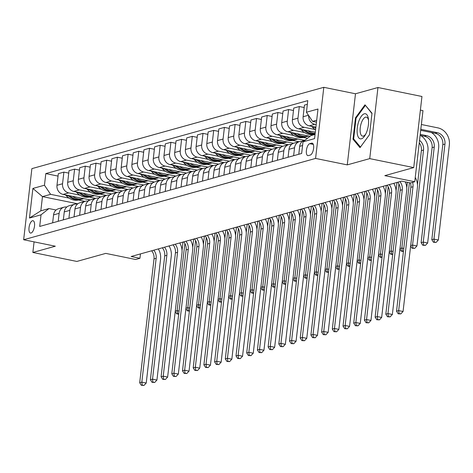 <?xml version="1.0" encoding="UTF-8"?>
<svg xmlns="http://www.w3.org/2000/svg" width="473" height="473" viewBox="0 0 473 473"><rect width="100%" height="100%" fill="white"/><g stroke="black" fill="none" stroke-linecap="round" stroke-linejoin="round"><path stroke-width="0.71" d="M31.052 233.035A6.303 2.59 -78.5 0 0 34.417 226.762A6.303 2.59 -78.5 0 0 33.027 220.708A6.303 2.59 -78.5 0 0 32.477 220.731A6.303 2.59 -78.5 0 0 29.113 227.005A6.303 2.59 -78.5 0 0 30.509 233.059A6.303 2.59 -78.5 0 0 31.052 233.035M323.81 87.316L31.88 168.636L23.65 239.746L315.586 158.425L323.81 87.316L355.489 93.772L347.259 164.882L369.732 158.626L377.962 87.517L355.489 93.772M377.962 87.517L421.957 96.486L413.727 167.596L384.833 175.643L414.75 181.744L422.98 110.635L420.379 110.108M34.08 241.874L32.856 252.464L76.851 261.439L105.745 253.386L135.656 259.488L139.937 258.299L140.446 253.912M369.732 158.626L413.727 167.596M414.75 181.744L410.469 182.939L401.672 181.141L131.139 256.502L139.937 258.299M311.63 143.159L309.75 143.68A6.108 2.507 -78.5 0 0 306.492 149.758A6.108 2.507 -78.5 0 0 307.84 155.623A6.108 2.507 -78.5 0 0 308.372 155.599L310.253 155.073A6.108 2.507 -78.5 0 0 313.51 148.995A6.108 2.507 -78.5 0 0 312.162 143.136A6.108 2.507 -78.5 0 0 311.63 143.159L312.641 143.366M316.691 120.225L312.576 121.366L306.427 112.243L307.775 100.619L45.804 173.591L58.049 176.092M306.427 112.243L317.986 109.027L314.563 138.624L303.004 141.841L310.932 135.591L315.042 134.444M77.791 203.81L42.475 196.608L40.832 210.828L48.961 208.563L41.033 214.819L39.691 226.443L301.656 153.471L303.004 141.841M41.033 214.819L29.474 218.035L32.903 188.437L44.456 185.221L45.804 173.591M347.259 164.882L315.586 158.425M32.856 252.464L55.329 246.208L23.65 239.746M48.961 208.563L56.08 210.018M316.467 122.158L312.576 121.366M316.183 124.582L314.829 124.304A7.875 7.03 -105.6 0 1 308.65 115.542M315.881 127.207L309.265 125.853A7.875 7.03 -105.6 0 1 303.116 116.73L304.464 105.107L307.344 104.302M315.219 129.549L304.127 127.284A7.875 7.03 -105.6 0 1 297.978 118.161L299.326 106.537L304.18 107.525M315.296 132.251L298.564 128.839A7.875 7.03 -105.6 0 1 292.415 119.716L293.763 108.086L299.326 106.537M314.563 134.58L314.048 134.474M304.517 132.529L293.431 130.27A7.875 7.03 -105.6 0 1 287.277 121.147L288.625 109.517L293.479 110.511M309.992 136.33L287.862 131.819A7.875 7.03 -105.6 0 1 281.713 122.696L283.061 111.066L288.625 109.517M307.497 138.299L303.347 137.454M293.816 135.509L282.73 133.25A7.875 7.03 -105.6 0 1 276.575 124.127L277.923 112.497L282.777 113.49M304.192 140.31L277.16 134.799A7.875 7.03 -105.6 0 1 271.011 125.676L272.359 114.046L277.923 112.497M299.019 141.734L292.645 140.434M283.114 138.488L272.028 136.23A7.875 7.03 -105.6 0 1 265.873 127.107L267.221 115.477L272.076 116.47M293.491 143.289L266.459 137.779A7.875 7.03 -105.6 0 1 260.31 128.656L261.658 117.032L267.221 115.477M288.323 144.714L281.943 143.414M272.413 141.474L261.327 139.21A7.875 7.03 -105.6 0 1 255.178 130.087L256.52 118.463L261.374 119.45M282.789 146.275L255.757 140.759A7.875 7.03 -105.6 0 1 249.608 131.636L250.956 120.012L256.52 118.463M277.621 147.694L271.242 146.394M261.711 144.454L250.625 142.19A7.875 7.03 -105.6 0 1 244.476 133.067L245.818 121.443L250.678 122.43M272.087 149.255L245.061 143.745A7.875 7.03 -105.6 0 1 238.906 134.622L240.254 122.992L245.818 121.443M266.92 150.68L260.54 149.379M251.009 147.434L239.923 145.176A7.875 7.03 -105.6 0 1 233.774 136.053L235.116 124.423L239.977 125.41M261.386 152.235L234.36 146.725A7.875 7.03 -105.6 0 1 228.205 137.602L229.553 125.972L235.116 124.423M256.218 153.66L249.839 152.359M240.308 150.414L229.222 148.155A7.875 7.03 -105.6 0 1 223.073 139.032L224.415 127.403L229.275 128.396M250.684 155.215L223.658 149.704A7.875 7.03 -105.6 0 1 217.503 140.582L218.851 128.952L224.415 127.403M245.517 156.64L239.137 155.339M229.606 153.394L218.52 151.135A7.875 7.03 -105.6 0 1 212.371 142.012L213.713 130.382L218.573 131.376M239.982 158.195L212.956 152.684A7.875 7.03 -105.6 0 1 206.807 143.561L208.15 131.937L213.713 130.382M234.815 159.62L228.435 158.319M218.904 156.38L207.818 154.115A7.875 7.03 -105.6 0 1 201.669 144.992L203.012 133.368L207.872 134.356M229.281 161.181L202.255 155.664A7.875 7.03 -105.6 0 1 196.106 146.541L197.448 134.917L203.012 133.368M224.113 162.6L217.734 161.299M208.209 159.36L197.117 157.095A7.875 7.03 -105.6 0 1 190.968 147.972L192.31 136.348L197.17 137.336M218.579 164.161L191.553 158.644A7.875 7.03 -105.6 0 1 185.404 149.521L186.746 137.897L192.31 136.348M213.412 165.585L207.032 164.285M197.507 162.34L186.415 160.075A7.875 7.03 -105.6 0 1 180.266 150.952L181.608 139.328L186.468 140.315M207.878 167.14L180.852 161.63A7.875 7.03 -105.6 0 1 174.703 152.507L176.045 140.877L181.608 139.328M202.71 168.565L196.33 167.265M186.805 165.319L175.714 163.061A7.875 7.03 -105.6 0 1 169.565 153.938L170.907 142.308L175.767 143.301M197.176 170.12L170.15 164.61A7.875 7.03 -105.6 0 1 164.001 155.487L165.343 143.857L170.907 142.308M192.008 171.545L185.629 170.245M176.104 168.299L165.012 166.041A7.875 7.03 -105.6 0 1 158.863 156.918L160.205 145.288L165.065 146.281M186.48 173.1L159.448 167.59A7.875 7.03 -105.6 0 1 153.299 158.467L154.641 146.837L160.205 145.288M181.307 174.525L174.927 173.224M165.402 171.279L154.31 169.021A7.875 7.03 -105.6 0 1 148.161 159.898L149.509 148.268L154.364 149.261M175.779 176.08L148.747 170.57A7.875 7.03 -105.6 0 1 142.598 161.447L143.94 149.823L149.509 148.268M170.605 177.505L164.226 176.204M154.701 174.265L143.609 172.001A7.875 7.03 -105.6 0 1 137.46 162.878L138.808 151.254L143.662 152.241M165.077 179.066L138.045 173.55A7.875 7.03 -105.6 0 1 131.896 164.427L133.238 152.803L138.808 151.254M159.904 180.485L153.524 179.184M143.999 177.245L132.907 174.98A7.875 7.03 -105.6 0 1 126.758 165.857L128.106 154.233L132.96 155.221M154.375 182.046L127.343 176.535A7.875 7.03 -105.6 0 1 121.194 167.412L122.537 155.783L128.106 154.233M149.202 183.471L142.822 182.17M133.297 180.225L122.205 177.966A7.875 7.03 -105.6 0 1 116.056 168.843L117.405 157.213L122.259 158.207M143.674 185.026L116.642 179.515A7.875 7.03 -105.6 0 1 110.493 170.392L111.835 158.762L117.405 157.213M138.5 186.451L132.121 185.15M122.596 183.205L111.504 180.946A7.875 7.03 -105.6 0 1 105.355 171.823L106.703 160.193L111.557 161.187M132.972 188.006L105.94 182.495A7.875 7.03 -105.6 0 1 99.791 173.372L101.139 161.742L106.703 160.193M127.799 189.431L121.419 188.13M111.894 186.185L100.802 183.926A7.875 7.03 -105.6 0 1 94.653 174.803L96.001 163.173L100.855 164.166M122.271 190.986L95.239 185.475A7.875 7.03 -105.6 0 1 89.09 176.352L90.438 164.728L96.001 163.173M117.097 192.41L110.717 191.11M101.192 189.17L90.101 186.906A7.875 7.03 -105.6 0 1 83.952 177.783L85.3 166.159L90.154 167.146M111.569 193.971L84.537 188.455A7.875 7.03 -105.6 0 1 78.388 179.332L79.736 167.708L85.3 166.159M106.395 195.39L100.022 194.09M90.491 192.15L79.399 189.886A7.875 7.03 -105.6 0 1 73.25 180.763L74.598 169.139L79.452 170.126M100.867 196.951L73.835 191.435A7.875 7.03 -105.6 0 1 67.686 182.312L69.034 170.688L74.598 169.139M95.694 198.376L89.32 197.075M79.789 195.13L68.697 192.866A7.875 7.03 -105.6 0 1 62.548 183.743L63.896 172.119L68.751 173.106M90.166 199.931L63.134 194.421A7.875 7.03 -105.6 0 1 56.985 185.298L58.333 173.668L63.896 172.119M84.992 201.356L78.619 200.055M69.088 198.11L50.605 194.344L42.475 196.608L32.903 188.437M298.776 154.275L299.693 146.328A7.875 7.03 -105.6 0 1 304.618 140.174L305.387 139.961M293.638 155.706L294.555 147.759A7.875 7.03 -105.6 0 1 299.48 141.604A7.875 7.03 -105.6 0 1 302.206 141.457M288.075 157.255L288.991 149.308A7.875 7.03 -105.6 0 1 293.916 143.159L299.48 141.604M282.937 158.686L283.853 150.739A7.875 7.03 -105.6 0 1 288.778 144.59A7.875 7.03 -105.6 0 1 291.504 144.436M277.373 160.235L278.29 152.294A7.875 7.03 -105.6 0 1 283.215 146.139L288.778 144.59M272.235 161.665L273.152 153.725A7.875 7.03 -105.6 0 1 278.077 147.57A7.875 7.03 -105.6 0 1 280.802 147.422M302.75 140.02L302.619 141.137M266.671 163.215L267.588 155.274A7.875 7.03 -105.6 0 1 272.513 149.119L278.077 147.57M261.534 164.645L262.45 156.705A7.875 7.03 -105.6 0 1 267.375 150.55A7.875 7.03 -105.6 0 1 270.101 150.402M292.048 143L291.918 144.117M255.97 166.194L256.886 158.254A7.875 7.03 -105.6 0 1 261.811 152.099L267.375 150.55M250.832 167.625L251.748 159.685A7.875 7.03 -105.6 0 1 256.673 153.53A7.875 7.03 -105.6 0 1 259.399 153.382M281.346 145.98L281.216 147.097M245.268 169.18L246.185 161.234A7.875 7.03 -105.6 0 1 251.11 155.079L256.673 153.53M240.13 170.611L241.047 162.665A7.875 7.03 -105.6 0 1 245.972 156.51A7.875 7.03 -105.6 0 1 248.697 156.362M270.645 148.96L270.515 150.077M234.567 172.16L235.483 164.214A7.875 7.03 -105.6 0 1 240.408 158.065L245.972 156.51M229.429 173.591L230.345 165.645A7.875 7.03 -105.6 0 1 235.27 159.496A7.875 7.03 -105.6 0 1 238.002 159.342M259.943 151.939L259.813 153.057M223.865 175.14L224.781 167.2A7.875 7.03 -105.6 0 1 229.707 161.045L235.27 159.496M218.727 176.571L219.643 168.63A7.875 7.03 -105.6 0 1 224.569 162.476A7.875 7.03 -105.6 0 1 227.3 162.328M249.241 154.919L249.117 156.043M213.163 178.12L214.08 170.179A7.875 7.03 -105.6 0 1 219.005 164.025L224.569 162.476M208.025 179.551L208.948 171.61A7.875 7.03 -105.6 0 1 213.873 165.455A7.875 7.03 -105.6 0 1 216.599 165.308M238.54 157.905L238.416 159.023M202.462 181.1L203.378 173.159A7.875 7.03 -105.6 0 1 208.303 167.004L213.873 165.455M197.324 182.531L198.246 174.59A7.875 7.03 -105.6 0 1 203.171 168.435A7.875 7.03 -105.6 0 1 205.897 168.287M227.838 160.885L227.714 162.003M191.76 184.08L192.677 176.139A7.875 7.03 -105.6 0 1 197.602 169.984L203.171 168.435M186.622 185.511L187.544 177.57A7.875 7.03 -105.6 0 1 192.47 171.415A7.875 7.03 -105.6 0 1 195.195 171.267M217.142 163.865L217.012 164.982M181.058 187.066L181.975 179.119A7.875 7.03 -105.6 0 1 186.9 172.964L192.47 171.415M175.921 188.496L176.843 180.55A7.875 7.03 -105.6 0 1 181.768 174.395A7.875 7.03 -105.6 0 1 184.494 174.247M206.441 166.845L206.311 167.962M170.357 190.045L171.273 182.099A7.875 7.03 -105.6 0 1 176.198 175.95L181.768 174.395M165.219 191.476L166.141 183.53A7.875 7.03 -105.6 0 1 171.066 177.381A7.875 7.03 -105.6 0 1 173.792 177.233M195.739 169.825L195.609 170.948M159.655 193.025L160.578 185.085A7.875 7.03 -105.6 0 1 165.503 178.93L171.066 177.381M154.517 194.456L155.44 186.516A7.875 7.03 -105.6 0 1 160.365 180.361A7.875 7.03 -105.6 0 1 163.09 180.213M185.038 172.811L184.908 173.928M148.954 196.005L149.876 188.065A7.875 7.03 -105.6 0 1 154.801 181.91L160.365 180.361M143.816 197.436L144.738 189.496A7.875 7.03 -105.6 0 1 149.663 183.341A7.875 7.03 -105.6 0 1 152.389 183.193M174.336 175.79L174.206 176.908M138.252 198.985L139.174 191.045A7.875 7.03 -105.6 0 1 144.099 184.89L149.663 183.341M133.114 200.416L134.036 192.476A7.875 7.03 -105.6 0 1 138.961 186.321A7.875 7.03 -105.6 0 1 141.687 186.173M163.634 178.77L163.504 179.888M127.55 201.971L128.473 194.025A7.875 7.03 -105.6 0 1 133.398 187.87L138.961 186.321M122.412 203.402L123.335 195.455A7.875 7.03 -105.6 0 1 128.26 189.301A7.875 7.03 -105.6 0 1 130.986 189.153M152.933 181.75L152.803 182.868M116.849 204.951L117.771 197.005A7.875 7.03 -105.6 0 1 122.696 190.856L128.26 189.301M111.717 206.382L112.633 198.435A7.875 7.03 -105.6 0 1 117.558 192.286A7.875 7.03 -105.6 0 1 120.284 192.133M142.231 184.73L142.101 185.848M106.147 207.931L107.069 199.99A7.875 7.03 -105.6 0 1 111.995 193.835L117.558 192.286M101.015 209.362L101.932 201.421A7.875 7.03 -105.6 0 1 106.857 195.266A7.875 7.03 -105.6 0 1 109.582 195.118M131.529 187.71L131.399 188.833M95.445 210.911L96.368 202.97A7.875 7.03 -105.6 0 1 101.293 196.815L106.857 195.266M90.313 212.342L91.23 204.401A7.875 7.03 -105.6 0 1 96.155 198.246A7.875 7.03 -105.6 0 1 98.881 198.098M120.828 190.696L120.698 191.813M84.744 213.891L85.666 205.95A7.875 7.03 -105.6 0 1 90.591 199.795L96.155 198.246M79.612 215.321L80.528 207.381A7.875 7.03 -105.6 0 1 85.453 201.226A7.875 7.03 -105.6 0 1 88.179 201.078M110.126 193.676L109.996 194.793M74.042 216.871L74.965 208.93A7.875 7.03 -105.6 0 1 79.89 202.775L85.453 201.226M68.91 218.301L69.827 210.361A7.875 7.03 -105.6 0 1 74.752 204.206A7.875 7.03 -105.6 0 1 77.477 204.058M99.425 196.656L99.295 197.773M63.347 219.856L64.263 211.91A7.875 7.03 -105.6 0 1 69.188 205.755L74.752 204.206M58.209 221.287L59.125 213.341A7.875 7.03 -105.6 0 1 64.05 207.186A7.875 7.03 -105.6 0 1 66.776 207.038M44.456 185.221L50.605 194.344M88.723 199.636L88.593 200.753M52.645 222.836L53.561 214.89A7.875 7.03 -105.6 0 1 58.486 208.741L64.05 207.186M29.474 218.035L40.832 210.828M364.979 104.817L355.477 117.824L353 139.239L360.024 147.647L369.525 134.634L372.003 113.218L364.979 104.817M354.117 139.464L353 139.239M356.187 117.966L355.477 117.824M412.592 182.347A9.85 8.786 -105.6 0 1 412.994 186.734L398.662 310.595L403.061 311.494L417.393 187.627A14.769 13.185 74.4 0 0 415.241 177.499M410.452 182.933A9.85 8.786 -105.6 0 1 410.854 187.326L396.522 311.193L398.662 310.595L399.052 313.546L398.195 313.782L400.808 313.901L399.052 313.546M400.808 313.901L403.061 311.494M396.522 311.193L398.195 313.782M420.698 130.317L435.125 133.262A9.85 8.786 -105.6 0 1 442.811 144.667L431.814 239.699L433.954 239.107L438.353 240L449.35 144.963A14.769 13.185 74.4 0 0 437.821 127.858L421.372 124.505M420.816 129.312L437.265 132.665A9.85 8.786 -105.6 0 1 444.951 144.07L433.954 239.107L434.344 242.052L433.487 242.288L436.1 242.413L434.344 242.052M436.1 242.413L438.353 240M431.814 239.699L433.487 242.288M399.933 181.626A9.85 8.786 -105.6 0 1 402.292 189.714L387.961 313.575L392.359 314.474L406.691 190.613A14.769 13.185 74.4 0 0 405.272 181.88M397.793 182.223A9.85 8.786 -105.6 0 1 400.152 190.312L385.82 314.173L387.961 313.575L388.351 316.526L387.493 316.762L390.113 316.886L388.351 316.526M390.113 316.886L392.359 314.474M385.82 314.173L387.493 316.762M389.232 184.606A9.85 8.786 -105.6 0 1 391.591 192.694L377.259 316.561L381.658 317.454L395.99 193.593A14.769 13.185 74.4 0 0 393.773 183.347M387.091 185.203A9.85 8.786 -105.6 0 1 389.45 193.291L375.119 317.158L377.259 316.561L377.649 319.506L376.792 319.742L379.411 319.866L377.649 319.506M379.411 319.866L381.658 317.454M375.119 317.158L376.792 319.742M378.53 187.592A9.85 8.786 -105.6 0 1 380.889 195.674L366.557 319.541L370.956 320.44L385.288 196.573A14.769 13.185 74.4 0 0 383.071 186.327M376.39 188.183A9.85 8.786 -105.6 0 1 378.749 196.271L364.417 320.138L366.557 319.541L366.947 322.485L366.09 322.728L368.709 322.846L366.947 322.485M368.709 322.846L370.956 320.44M364.417 320.138L366.09 322.728M311.536 126.321L312.765 127.556A15.065 13.445 74.4 0 0 315.586 129.779M314.143 126.853L314.391 127.101A15.065 13.445 74.4 0 0 315.751 128.313M420.231 134.356L426.563 135.645A9.85 8.786 -105.6 0 1 434.249 147.05L423.252 242.087L427.651 242.986L438.648 147.948A14.769 13.185 74.4 0 0 431.281 132.475M420.119 135.367L424.423 136.242A9.85 8.786 -105.6 0 1 432.109 147.647L421.112 242.684L423.252 242.087L423.642 245.032L422.785 245.268L425.404 245.392L423.642 245.032M425.404 245.392L427.651 242.986M421.112 242.684L422.785 245.268M300.834 129.3L302.064 130.536A15.065 13.445 74.4 0 0 314.917 134.267L315.071 134.22M307.964 130.755A15.065 13.445 74.4 0 0 315.154 133.487M303.441 129.833L303.696 130.081A15.065 13.445 74.4 0 0 315.083 134.125M315.101 133.942A15.065 13.445 -105.6 0 1 305.103 130.17M419.539 140.333A9.85 8.786 -105.6 0 1 423.548 150.03L412.551 245.067L416.95 245.966L427.947 150.928A14.769 13.185 74.4 0 0 420.58 135.461M419.255 142.805A9.85 8.786 -105.6 0 1 421.408 150.627L417.464 184.718M410.688 245.588L412.551 245.067L412.941 248.012L412.084 248.254L414.703 248.372L412.941 248.012M414.703 248.372L416.95 245.966M410.641 246.013L412.084 248.254M290.132 132.28L291.362 133.516A15.065 13.445 74.4 0 0 304.216 137.247L305.842 136.792A15.065 13.445 74.4 0 0 306.35 136.638M297.263 133.735A15.065 13.445 74.4 0 0 308.497 136.053A15.065 13.445 74.4 0 0 308.556 136.035M292.74 132.812L292.994 133.067A15.065 13.445 74.4 0 0 305.842 136.792M308.497 136.053L306.871 136.508A15.065 13.445 -105.6 0 1 294.401 133.15M407.383 182.306L406.762 187.704M399.987 248.567L401.849 248.047L403.782 248.443M409.411 182.72L401.849 248.047L402.239 250.997L401.382 251.234L403.428 251.512M403.457 251.246L402.239 250.997M399.939 248.993L401.382 251.234M367.828 190.572A9.85 8.786 -105.6 0 1 370.188 198.654L355.856 322.521L360.255 323.42L374.586 199.553A14.769 13.185 74.4 0 0 372.369 189.306M365.688 191.169A9.85 8.786 -105.6 0 1 368.047 199.251L353.715 323.118L355.856 322.521L356.246 325.465L355.389 325.708L358.008 325.826L356.246 325.465M358.008 325.826L360.255 323.42M353.715 323.118L355.389 325.708M279.431 135.26L280.66 136.496A15.065 13.445 74.4 0 0 293.514 140.227L295.14 139.772A15.065 13.445 74.4 0 0 295.649 139.618M286.561 136.715A15.065 13.445 74.4 0 0 297.795 139.032A15.065 13.445 74.4 0 0 297.854 139.021M282.038 135.792L282.292 136.047A15.065 13.445 74.4 0 0 295.14 139.772M297.795 139.032L296.169 139.488A15.065 13.445 -105.6 0 1 283.699 136.135M397.013 182.442L396.061 190.684M389.285 251.547L391.147 251.027L393.081 251.423M398.916 183.908L391.147 251.027L391.538 253.977L390.68 254.214L392.726 254.492M392.756 254.226L391.538 253.977M389.238 251.979L390.68 254.214M357.31 133.889A12.801 5.256 -78.5 0 0 365.268 134.976A12.801 5.256 -78.5 0 0 368.473 119.267A12.801 5.256 -78.5 0 0 368.396 118.711A12.801 5.256 -78.5 0 0 361.325 116.257A12.801 5.256 -78.5 0 0 357.31 133.889M368.568 120.39A9.691 3.979 -78.5 0 0 366.398 117.133A9.691 3.979 -78.5 0 0 361.691 122.028A9.691 3.979 -78.5 0 0 360.26 132.375A9.691 3.979 -78.5 0 0 362.519 136.123A9.691 3.979 -78.5 0 0 365.8 133.977M365.664 105.633L371.961 113.579M369.525 134.628L360.456 147.05L353.65 138.908L356.051 118.155L365.257 105.55M357.127 193.552A9.85 8.786 -105.6 0 1 359.486 201.64L345.154 325.501L349.553 326.4L363.885 202.533A14.769 13.185 74.4 0 0 361.668 192.286M354.987 194.149A9.85 8.786 -105.6 0 1 357.346 202.231L343.014 326.098L345.154 325.501L345.544 328.451L344.687 328.688L347.306 328.806L345.544 328.451M347.306 328.806L349.553 326.4M343.014 326.098L344.687 328.688M346.425 196.531A9.85 8.786 -105.6 0 1 348.784 204.62L334.452 328.481L338.851 329.379L353.183 205.513A14.769 13.185 74.4 0 0 350.966 195.266M344.285 197.129A9.85 8.786 -105.6 0 1 346.644 205.217L332.312 329.078L334.452 328.481L334.843 331.431L333.985 331.668L336.605 331.786L334.843 331.431M336.605 331.786L338.851 329.379M332.312 329.078L333.985 331.668M335.724 199.511A9.85 8.786 -105.6 0 1 338.083 207.6L323.751 331.467L328.156 332.359L342.482 208.498A14.769 13.185 74.4 0 0 340.264 198.246M333.583 200.109A9.85 8.786 -105.6 0 1 335.942 208.197L321.61 332.058L323.751 331.467L324.141 334.411L323.284 334.648L325.903 334.772L324.141 334.411M325.903 334.772L328.156 332.359M321.61 332.058L323.284 334.648M325.022 202.491A9.85 8.786 -105.6 0 1 327.381 210.58L313.049 334.446L317.454 335.345L331.786 211.478A14.769 13.185 74.4 0 0 329.563 201.232M322.882 203.088A9.85 8.786 -105.6 0 1 325.241 211.177L310.909 335.044L313.049 334.446L313.439 337.391L312.582 337.627L315.201 337.752L313.439 337.391M315.201 337.752L317.454 335.345M310.909 335.044L312.582 337.627M314.32 205.477A9.85 8.786 -105.6 0 1 316.679 213.56L302.348 337.426L306.752 338.325L321.084 214.458A14.769 13.185 74.4 0 0 318.861 204.212M312.18 206.068A9.85 8.786 -105.6 0 1 314.539 214.157L300.213 338.024L302.348 337.426L302.738 340.371L301.88 340.613L304.5 340.731L302.738 340.371M304.5 340.731L306.752 338.325M300.213 338.024L301.88 340.613M268.729 138.24L269.965 139.482A15.065 13.445 74.4 0 0 282.813 143.207L284.439 142.757A15.065 13.445 74.4 0 0 284.947 142.598M275.86 139.695A15.065 13.445 74.4 0 0 287.093 142.012A15.065 13.445 74.4 0 0 287.152 142.001M271.336 138.772L271.591 139.027A15.065 13.445 74.4 0 0 284.439 142.757M287.093 142.012L285.467 142.468A15.065 13.445 -105.6 0 1 272.998 139.115M386.311 185.422L385.359 193.664M378.583 254.527L380.446 254.013L382.379 254.403M388.215 186.888L380.446 254.013L380.836 256.957L379.979 257.194L382.024 257.472M382.054 257.206L380.836 256.957M378.536 254.959L379.979 257.194M258.027 141.226L259.263 142.462A15.065 13.445 74.4 0 0 272.111 146.187L273.737 145.737A15.065 13.445 74.4 0 0 274.245 145.583M265.158 142.68A15.065 13.445 74.4 0 0 276.392 144.998A15.065 13.445 74.4 0 0 276.451 144.98M260.635 141.758L260.889 142.006A15.065 13.445 74.4 0 0 273.737 145.737M276.392 144.998L274.766 145.448A15.065 13.445 -105.6 0 1 262.302 142.095M375.609 188.402L374.657 196.644M367.882 257.513L369.744 256.993L371.677 257.383M377.513 189.868L369.744 256.993L370.134 259.937L369.277 260.174L371.323 260.457M371.352 260.185L370.134 259.937M367.834 257.939L369.277 260.174M247.326 144.206L248.561 145.442A15.065 13.445 74.4 0 0 261.409 149.172L263.035 148.717A15.065 13.445 74.4 0 0 263.544 148.563M254.456 145.66A15.065 13.445 74.4 0 0 265.69 147.978A15.065 13.445 74.4 0 0 265.749 147.96M249.933 144.738L250.187 144.986A15.065 13.445 74.4 0 0 263.035 148.717M265.69 147.978L264.064 148.427A15.065 13.445 -105.6 0 1 251.601 145.075M364.908 191.382L363.956 199.624M357.18 260.493L359.042 259.973L360.976 260.369M366.812 192.848L359.042 259.973L359.433 262.917L358.575 263.159L360.621 263.437M360.651 263.165L359.433 262.917M357.133 260.919L358.575 263.159M236.624 147.186L237.86 148.421A15.065 13.445 74.4 0 0 250.708 152.152L252.334 151.697A15.065 13.445 74.4 0 0 252.848 151.543M243.755 148.64A15.065 13.445 74.4 0 0 254.988 150.958A15.065 13.445 74.4 0 0 255.048 150.94M239.232 147.718L239.486 147.972A15.065 13.445 74.4 0 0 252.334 151.697M254.988 150.958L253.362 151.413A15.065 13.445 -105.6 0 1 240.899 148.055M354.206 194.362L353.254 202.61M346.478 263.473L348.341 262.953L350.274 263.349M356.11 195.828L348.341 262.953L348.731 265.897L347.874 266.139L349.919 266.417M349.955 266.151L348.731 265.897M346.431 263.899L347.874 266.139M225.923 150.166L227.158 151.401A15.065 13.445 74.4 0 0 240.006 155.132L241.632 154.677A15.065 13.445 74.4 0 0 242.146 154.523M233.053 151.62A15.065 13.445 74.4 0 0 244.287 153.938A15.065 13.445 74.4 0 0 244.346 153.92M228.53 150.698L228.784 150.952A15.065 13.445 74.4 0 0 241.632 154.677M244.287 153.938L242.661 154.393A15.065 13.445 -105.6 0 1 230.197 151.035M343.504 197.347L342.553 205.589M335.777 266.453L337.645 265.932L339.573 266.329M345.408 198.814L337.645 265.932L338.029 268.883L337.172 269.119L339.218 269.397M339.253 269.131L338.029 268.883M335.729 266.884L337.172 269.119M303.619 208.457A9.85 8.786 -105.6 0 1 305.984 216.539L291.652 340.406L296.051 341.305L310.383 217.438A14.769 13.185 74.4 0 0 308.16 207.192M301.478 209.054A9.85 8.786 -105.6 0 1 303.843 217.137L289.511 341.003L291.652 340.406L292.036 343.351L291.179 343.593L293.798 343.711L292.036 343.351M293.798 343.711L296.051 341.305M289.511 341.003L291.179 343.593M215.221 153.146L216.457 154.387A15.065 13.445 74.4 0 0 229.304 158.112L230.93 157.657A15.065 13.445 74.4 0 0 231.445 157.503M222.351 154.6A15.065 13.445 74.4 0 0 233.585 156.918A15.065 13.445 74.4 0 0 233.644 156.906M217.828 153.678L218.083 153.932A15.065 13.445 74.4 0 0 230.93 157.657M233.585 156.918L231.959 157.373A15.065 13.445 -105.6 0 1 219.496 154.021M332.803 200.327L331.851 208.569M325.075 269.433L326.944 268.912L328.871 269.308M334.707 201.794L326.944 268.912L327.328 271.863L326.471 272.099L328.516 272.377M328.552 272.111L327.328 271.863M325.028 269.864L326.471 272.099M292.923 211.437A9.85 8.786 -105.6 0 1 295.282 219.525L280.95 343.386L285.349 344.285L299.681 220.418A14.769 13.185 74.4 0 0 297.458 210.172M290.783 212.034A9.85 8.786 -105.6 0 1 293.142 220.116L278.81 343.983L280.95 343.386L281.334 346.337L280.483 346.573L283.096 346.691L281.334 346.337M283.096 346.691L285.349 344.285M278.81 343.983L280.483 346.573M204.519 156.125L205.755 157.367A15.065 13.445 74.4 0 0 218.603 161.092L220.229 160.643A15.065 13.445 74.4 0 0 220.743 160.483M211.65 157.58A15.065 13.445 74.4 0 0 222.884 159.904A15.065 13.445 74.4 0 0 222.943 159.886M207.127 156.658L207.381 156.912A15.065 13.445 74.4 0 0 220.229 160.643M222.884 159.904L221.258 160.353A15.065 13.445 -105.6 0 1 208.794 157.001M322.107 203.307L321.149 211.549M314.374 272.413L316.242 271.898L318.169 272.288M324.005 204.774L316.242 271.898L316.626 274.843L315.775 275.079L317.815 275.363M317.85 275.091L316.626 274.843M314.326 272.844L315.775 275.079M282.221 214.417A9.85 8.786 -105.6 0 1 284.58 222.505L270.249 346.372L274.647 347.265L288.979 223.404A14.769 13.185 74.4 0 0 286.756 213.152M280.081 215.014A9.85 8.786 -105.6 0 1 282.44 223.102L268.108 346.963L270.249 346.372L270.633 349.316L269.781 349.553L272.395 349.677L270.633 349.316M272.395 349.677L274.647 347.265M268.108 346.963L269.781 349.553M193.818 159.111L195.053 160.347A15.065 13.445 74.4 0 0 207.901 164.072L209.527 163.623A15.065 13.445 74.4 0 0 210.042 163.469M200.948 160.566A15.065 13.445 74.4 0 0 212.182 162.883A15.065 13.445 74.4 0 0 212.241 162.866M196.425 159.643L196.679 159.892A15.065 13.445 74.4 0 0 209.527 163.623M212.182 162.883L210.556 163.333A15.065 13.445 -105.6 0 1 198.092 159.98M311.405 206.287L310.448 214.529M303.672 275.398L305.54 274.878L307.474 275.268M313.303 207.753L305.54 274.878L305.925 277.822L305.073 278.065L307.113 278.343M307.148 278.071L305.925 277.822M303.625 275.824L305.073 278.065M271.52 217.397A9.85 8.786 -105.6 0 1 273.879 225.485L259.547 349.352L263.946 350.245L278.278 226.384A14.769 13.185 74.4 0 0 276.055 216.137M269.379 217.994A9.85 8.786 -105.6 0 1 271.739 226.082L257.407 349.949L259.547 349.352L259.931 352.296L259.08 352.533L261.693 352.657L259.931 352.296M261.693 352.657L263.946 350.245M257.407 349.949L259.08 352.533M183.116 162.091L184.352 163.327A15.065 13.445 74.4 0 0 197.2 167.058L198.826 166.602A15.065 13.445 74.4 0 0 199.34 166.449M190.252 163.546A15.065 13.445 74.4 0 0 201.48 165.863A15.065 13.445 74.4 0 0 201.539 165.846M185.723 162.623L185.978 162.878A15.065 13.445 74.4 0 0 198.826 166.602M201.48 165.863L199.854 166.319A15.065 13.445 -105.6 0 1 187.391 162.96M300.704 209.267L299.746 217.515M292.97 278.378L294.839 277.858L296.772 278.254M302.602 210.733L294.839 277.858L295.223 280.802L294.372 281.045L296.411 281.323M296.447 281.051L295.223 280.802M292.923 278.804L294.372 281.045M260.818 220.383A9.85 8.786 -105.6 0 1 263.177 228.465L248.845 352.332L253.244 353.23L267.576 229.364A14.769 13.185 74.4 0 0 265.353 219.117M258.678 220.974A9.85 8.786 -105.6 0 1 261.037 229.062L246.705 352.929L248.845 352.332L249.23 355.276L248.378 355.519L250.992 355.637L249.23 355.276M250.992 355.637L253.244 353.23M246.705 352.929L248.378 355.519M172.414 165.071L173.65 166.307A15.065 13.445 74.4 0 0 186.498 170.038L188.124 169.582A15.065 13.445 74.4 0 0 188.638 169.429M179.551 166.526A15.065 13.445 74.4 0 0 190.779 168.843A15.065 13.445 74.4 0 0 190.838 168.826M175.028 165.603L175.276 165.857A15.065 13.445 74.4 0 0 188.124 169.582M190.779 168.843L189.153 169.299A15.065 13.445 -105.6 0 1 176.689 165.94M290.002 212.253L289.044 220.495M282.275 281.358L284.137 280.838L286.07 281.234M291.9 213.719L284.137 280.838L284.521 283.788L283.67 284.025L285.716 284.303M285.745 284.036L284.521 283.788M282.221 281.784L283.67 284.025M250.116 223.362A9.85 8.786 -105.6 0 1 252.476 231.445L238.144 355.312L242.543 356.21L256.874 232.344A14.769 13.185 74.4 0 0 254.651 222.097M247.976 223.96A9.85 8.786 -105.6 0 1 250.335 232.042L236.003 355.909L238.144 355.312L238.534 358.256L237.677 358.499L240.29 358.617L238.534 358.256M240.29 358.617L242.543 356.21M236.003 355.909L237.677 358.499M161.713 168.051L162.949 169.293A15.065 13.445 74.4 0 0 175.796 173.017L177.428 172.562A15.065 13.445 74.4 0 0 177.937 172.409M168.849 169.505A15.065 13.445 74.4 0 0 180.077 171.823A15.065 13.445 74.4 0 0 180.136 171.811M164.326 168.583L164.574 168.837A15.065 13.445 74.4 0 0 177.428 172.562M180.077 171.823L178.451 172.278A15.065 13.445 -105.6 0 1 165.988 168.926M279.301 215.233L278.343 223.475M271.573 284.338L273.435 283.818L275.369 284.214M281.199 216.699L273.435 283.818L273.826 286.768L272.968 287.005L275.014 287.282M275.044 287.016L273.826 286.768M271.52 284.77L272.968 287.005M239.415 226.342A9.85 8.786 -105.6 0 1 241.774 234.431L227.442 358.292L231.841 359.19L246.173 235.323A14.769 13.185 74.4 0 0 243.95 225.077M237.275 226.939A9.85 8.786 -105.6 0 1 239.634 235.022L225.302 358.889L227.442 358.292L227.832 361.242L226.975 361.478L229.588 361.597L227.832 361.242M229.588 361.597L231.841 359.19M225.302 358.889L226.975 361.478M228.713 229.322A9.85 8.786 -105.6 0 1 231.072 237.411L216.74 361.271L221.139 362.17L235.471 238.303A14.769 13.185 74.4 0 0 233.248 228.057M226.573 229.919A9.85 8.786 -105.6 0 1 228.932 238.008L214.6 361.869L216.74 361.271L217.131 364.222L216.273 364.458L218.887 364.577L217.131 364.222M218.887 364.577L221.139 362.17M214.6 361.869L216.273 364.458M218.012 232.302A9.85 8.786 -105.6 0 1 220.371 240.39L206.039 364.257L210.438 365.15L224.77 241.289A14.769 13.185 74.4 0 0 222.547 231.037M215.871 232.899A9.85 8.786 -105.6 0 1 218.23 240.988L203.898 364.849L206.039 364.257L206.429 367.202L205.572 367.438L208.185 367.562L206.429 367.202M208.185 367.562L210.438 365.15M203.898 364.849L205.572 367.438M207.31 235.282A9.85 8.786 -105.6 0 1 209.669 243.37L195.337 367.237L199.736 368.136L214.068 244.269A14.769 13.185 74.4 0 0 211.845 234.023M205.17 235.879A9.85 8.786 -105.6 0 1 207.529 243.967L193.197 367.834L195.337 367.237L195.727 370.182L194.87 370.418L197.483 370.542L195.727 370.182M197.483 370.542L199.736 368.136M193.197 367.834L194.87 370.418M196.608 238.268A9.85 8.786 -105.6 0 1 198.967 246.35L184.636 370.217L189.034 371.116L203.366 247.249A14.769 13.185 74.4 0 0 201.143 237.003M194.468 238.859A9.85 8.786 -105.6 0 1 196.827 246.947L182.495 370.814L184.636 370.217L185.026 373.162L184.168 373.404L186.782 373.522L185.026 373.162M186.782 373.522L189.034 371.116M182.495 370.814L184.168 373.404M185.907 241.248A9.85 8.786 -105.6 0 1 188.266 249.33L173.934 373.197L178.333 374.096L192.665 250.229A14.769 13.185 74.4 0 0 190.448 239.982M183.766 241.845A9.85 8.786 -105.6 0 1 186.126 249.927L171.794 373.794L173.934 373.197L174.324 376.147L173.467 376.384L176.08 376.502L174.324 376.147M176.08 376.502L178.333 374.096M171.794 373.794L173.467 376.384M175.205 244.228A9.85 8.786 -105.6 0 1 177.564 252.316L163.232 376.177L167.631 377.076L181.963 253.209A14.769 13.185 74.4 0 0 179.746 242.962M173.065 244.825A9.85 8.786 -105.6 0 1 175.424 252.913L161.092 376.774L163.232 376.177L163.623 379.127L162.765 379.364L165.379 379.482L163.623 379.127M165.379 379.482L167.631 377.076M161.092 376.774L162.765 379.364M164.503 247.208A9.85 8.786 -105.6 0 1 166.863 255.296L152.531 379.163L156.93 380.055L171.261 256.195A14.769 13.185 74.4 0 0 169.044 245.942M162.363 247.805A9.85 8.786 -105.6 0 1 164.722 255.893L150.39 379.754L152.531 379.163L152.921 382.107L152.064 382.344L154.683 382.468L152.921 382.107M154.683 382.468L156.93 380.055M150.39 379.754L152.064 382.344M153.802 250.187A9.85 8.786 -105.6 0 1 156.161 258.276L141.829 382.143L146.228 383.035L160.56 259.174A14.769 13.185 74.4 0 0 158.343 248.928M151.662 250.785A9.85 8.786 -105.6 0 1 154.021 258.873L139.689 382.74L141.829 382.143L142.219 385.087L141.362 385.324L143.981 385.448L142.219 385.087M143.981 385.448L146.228 383.035M139.689 382.74L141.362 385.324M151.017 171.031L152.247 172.273A15.065 13.445 74.4 0 0 165.095 175.997L166.727 175.548A15.065 13.445 74.4 0 0 167.235 175.388M158.148 172.485A15.065 13.445 74.4 0 0 169.375 174.803A15.065 13.445 74.4 0 0 169.435 174.791M153.624 171.563L153.873 171.817A15.065 13.445 74.4 0 0 166.727 175.548M169.375 174.803L167.749 175.258A15.065 13.445 -105.6 0 1 155.286 171.906M268.599 218.213L267.641 226.455M260.871 287.318L262.734 286.804L264.667 287.194M270.497 219.679L262.734 286.804L263.124 289.748L262.267 289.984L264.312 290.268M264.342 289.996L263.124 289.748M260.818 287.75L262.267 289.984M140.315 174.017L141.545 175.252A15.065 13.445 74.4 0 0 154.393 178.977L156.025 178.528A15.065 13.445 74.4 0 0 156.533 178.374M147.446 175.471A15.065 13.445 74.4 0 0 158.674 177.789A15.065 13.445 74.4 0 0 158.733 177.771M142.923 174.549L143.171 174.797A15.065 13.445 74.4 0 0 156.025 178.528M158.674 177.789L157.048 178.238A15.065 13.445 -105.6 0 1 144.584 174.886M257.897 221.193L256.94 229.435M250.17 290.304L252.032 289.783L253.966 290.174M259.795 222.659L252.032 289.783L252.422 292.728L251.565 292.964L253.611 293.248M253.64 292.976L252.422 292.728M250.116 290.729L251.565 292.964M129.614 176.997L130.844 178.232A15.065 13.445 74.4 0 0 143.697 181.963L145.323 181.508A15.065 13.445 74.4 0 0 145.832 181.354M136.744 178.451A15.065 13.445 74.4 0 0 147.978 180.769A15.065 13.445 74.4 0 0 148.031 180.751M132.221 177.529L132.47 177.777A15.065 13.445 74.4 0 0 145.323 181.508M147.978 180.769L146.346 181.218A15.065 13.445 -105.6 0 1 133.883 177.866M247.196 224.172L246.244 232.414M239.468 293.284L241.331 292.763L243.264 293.159M249.094 225.639L241.331 292.763L241.721 295.708L240.863 295.95L242.909 296.228M242.939 295.956L241.721 295.708M239.415 293.709L240.863 295.95M118.912 179.977L120.142 181.212A15.065 13.445 74.4 0 0 132.996 184.943L134.622 184.488A15.065 13.445 74.4 0 0 135.13 184.334M126.043 181.431A15.065 13.445 74.4 0 0 137.276 183.749A15.065 13.445 74.4 0 0 137.33 183.731M121.52 180.509L121.768 180.763A15.065 13.445 74.4 0 0 134.622 184.488M137.276 183.749L135.645 184.204A15.065 13.445 -105.6 0 1 123.181 180.846M236.494 227.152L235.542 235.4M228.766 296.264L230.629 295.743L232.562 296.139M238.398 228.619L230.629 295.743L231.019 298.688L230.162 298.93L232.208 299.208M232.237 298.942L231.019 298.688M228.713 296.689L230.162 298.93M108.211 182.956L109.44 184.192A15.065 13.445 74.4 0 0 122.294 187.923L123.92 187.468A15.065 13.445 74.4 0 0 124.429 187.314M115.341 184.411A15.065 13.445 74.4 0 0 126.575 186.729A15.065 13.445 74.4 0 0 126.628 186.711M110.818 183.489L111.066 183.743A15.065 13.445 74.4 0 0 123.92 187.468M126.575 186.729L124.943 187.184A15.065 13.445 -105.6 0 1 112.479 183.826M225.792 230.138L224.841 238.38M218.065 299.243L219.927 298.723L221.861 299.119M227.696 231.604L219.927 298.723L220.317 301.673L219.46 301.91L221.506 302.188M221.535 301.922L220.317 301.673M218.012 299.675L219.46 301.91M97.509 185.936L98.739 187.178A15.065 13.445 74.4 0 0 111.593 190.903L113.218 190.448A15.065 13.445 74.4 0 0 113.727 190.294M104.639 187.391A15.065 13.445 74.4 0 0 115.873 189.708A15.065 13.445 74.4 0 0 115.926 189.697M100.116 186.468L100.365 186.723A15.065 13.445 74.4 0 0 113.218 190.448M115.873 189.708L114.247 190.164A15.065 13.445 -105.6 0 1 101.778 186.811M215.091 233.118L214.139 241.36M207.363 302.223L209.226 301.703L211.159 302.099M216.995 234.584L209.226 301.703L209.616 304.653L208.759 304.89L210.804 305.168M210.834 304.902L209.616 304.653M207.31 302.655L208.759 304.89M86.807 188.922L88.037 190.158A15.065 13.445 74.4 0 0 100.891 193.883L102.517 193.433A15.065 13.445 74.4 0 0 103.025 193.274M93.938 190.371A15.065 13.445 74.4 0 0 105.172 192.694A15.065 13.445 74.4 0 0 105.225 192.677M89.415 189.448L89.663 189.703A15.065 13.445 74.4 0 0 102.517 193.433M105.172 192.694L103.546 193.144A15.065 13.445 -105.6 0 1 91.076 189.791M204.389 236.098L203.437 244.34M196.662 305.203L198.524 304.689L200.457 305.079M206.293 237.564L198.524 304.689L198.914 307.633L198.057 307.87L200.103 308.154M200.132 307.882L198.914 307.633M196.608 305.635L198.057 307.87M76.106 191.902L77.336 193.138A15.065 13.445 74.4 0 0 90.189 196.863L91.815 196.413A15.065 13.445 74.4 0 0 92.324 196.26M83.236 193.356A15.065 13.445 74.4 0 0 94.47 195.674A15.065 13.445 74.4 0 0 94.523 195.656M78.713 192.434L78.961 192.682A15.065 13.445 74.4 0 0 91.815 196.413M94.47 195.674L92.844 196.124A15.065 13.445 -105.6 0 1 80.375 192.771M193.688 239.078L192.736 247.32M185.96 308.189L187.822 307.669L189.756 308.065M195.591 240.544L187.822 307.669L188.213 310.613L187.355 310.856L189.401 311.133M189.431 310.862L188.213 310.613M185.913 308.615L187.355 310.856M65.404 194.882L66.634 196.118A15.065 13.445 74.4 0 0 79.488 199.848L81.114 199.393A15.065 13.445 74.4 0 0 81.622 199.239M72.535 196.336A15.065 13.445 74.4 0 0 83.768 198.654A15.065 13.445 74.4 0 0 83.822 198.636M68.011 195.414L68.266 195.668A15.065 13.445 74.4 0 0 81.114 199.393M83.768 198.654L82.142 199.109A15.065 13.445 -105.6 0 1 69.673 195.751M182.986 242.058L182.034 250.306M175.258 311.169L177.121 310.649L179.054 311.045M184.89 243.524L177.121 310.649L177.511 313.593L176.654 313.836L178.699 314.113M178.729 313.841L177.511 313.593M175.211 311.595L176.654 313.836M309.265 125.853L314.829 124.304M298.564 128.839L304.127 127.284M287.862 131.819L293.431 130.27M277.16 134.799L282.73 133.25M266.459 137.779L272.028 136.23M255.757 140.759L261.327 139.21M245.061 143.745L250.625 142.19M234.36 146.725L239.923 145.176M223.658 149.704L229.222 148.155M212.956 152.684L218.52 151.135M202.255 155.664L207.818 154.115M191.553 158.644L197.117 157.095M180.852 161.63L186.415 160.075M170.15 164.61L175.714 163.061M159.448 167.59L165.012 166.041M148.747 170.57L154.31 169.021M138.045 173.55L143.609 172.001M127.343 176.535L132.907 174.98M116.642 179.515L122.205 177.966M105.94 182.495L111.504 180.946M95.239 185.475L100.802 183.926M84.537 188.455L90.101 186.906M73.835 191.435L79.399 189.886M63.134 194.421L68.697 192.866M303.116 116.73L308.449 115.246M299.693 146.328L302.578 145.524M288.991 149.308L294.555 147.759M292.415 119.716L297.978 118.161M278.29 152.294L283.853 150.739M281.713 122.696L287.277 121.147M267.588 155.274L273.152 153.725M271.011 125.676L276.575 124.127M256.886 158.254L262.45 156.705M260.31 128.656L265.873 127.107M246.185 161.234L251.748 159.685M249.608 131.636L255.178 130.087M235.483 164.214L241.047 162.665M238.906 134.622L244.476 133.067M224.781 167.2L230.345 165.645M228.205 137.602L233.774 136.053M214.08 170.179L219.643 168.63M217.503 140.582L223.073 139.032M203.378 173.159L208.948 171.61M206.807 143.561L212.371 142.012M192.677 176.139L198.246 174.59M196.106 146.541L201.669 144.992M181.975 179.119L187.544 177.57M185.404 149.521L190.968 147.972M171.273 182.099L176.843 180.55M174.703 152.507L180.266 150.952M160.578 185.085L166.141 183.53M164.001 155.487L169.565 153.938M149.876 188.065L155.44 186.516M153.299 158.467L158.863 156.918M139.174 191.045L144.738 189.496M142.598 161.447L148.161 159.898M128.473 194.025L134.036 192.476M131.896 164.427L137.46 162.878M117.771 197.005L123.335 195.455M121.194 167.412L126.758 165.857M107.069 199.99L112.633 198.435M110.493 170.392L116.056 168.843M96.368 202.97L101.932 201.421M99.791 173.372L105.355 171.823M85.666 205.95L91.23 204.401M89.09 176.352L94.653 174.803M74.965 208.93L80.528 207.381M78.388 179.332L83.952 177.783M64.263 211.91L69.827 210.361M67.686 182.312L73.25 180.763M53.561 214.89L59.125 213.341M56.985 185.298L62.548 183.743M313.321 144.413L309.75 143.68M412.994 186.734L410.854 187.326M437.265 132.665L435.125 133.262M444.951 144.07L442.811 144.667M402.292 189.714L400.152 190.312M391.591 192.694L389.45 193.291M380.889 195.674L378.749 196.271M314.391 127.101L312.765 127.556M426.563 135.645L424.423 136.242M434.249 147.05L432.109 147.647M303.696 130.081L302.064 130.536M423.548 150.03L421.408 150.627M292.994 133.067L291.362 133.516M370.188 198.654L368.047 199.251M282.292 136.047L280.66 136.496M359.486 201.64L357.346 202.231M348.784 204.62L346.644 205.217M338.083 207.6L335.942 208.197M327.381 210.58L325.241 211.177M316.679 213.56L314.539 214.157M271.591 139.027L269.965 139.482M260.889 142.006L259.263 142.462M250.187 144.986L248.561 145.442M239.486 147.972L237.86 148.421M228.784 150.952L227.158 151.401M305.984 216.539L303.843 217.137M218.083 153.932L216.457 154.387M295.282 219.525L293.142 220.116M207.381 156.912L205.755 157.367M284.58 222.505L282.44 223.102M196.679 159.892L195.053 160.347M273.879 225.485L271.739 226.082M185.978 162.878L184.352 163.327M263.177 228.465L261.037 229.062M175.276 165.857L173.65 166.307M252.476 231.445L250.335 232.042M164.574 168.837L162.949 169.293M241.774 234.431L239.634 235.022M231.072 237.411L228.932 238.008M220.371 240.39L218.23 240.988M209.669 243.37L207.529 243.967M198.967 246.35L196.827 246.947M188.266 249.33L186.126 249.927M177.564 252.316L175.424 252.913M166.863 255.296L164.722 255.893M156.161 258.276L154.021 258.873M153.873 171.817L152.247 172.273M143.171 174.797L141.545 175.252M132.47 177.777L130.844 178.232M121.768 180.763L120.142 181.212M111.066 183.743L109.44 184.192M100.365 186.723L98.739 187.178M89.663 189.703L88.037 190.158M78.961 192.682L77.336 193.138M68.266 195.668L66.634 196.118"/></g></svg>
